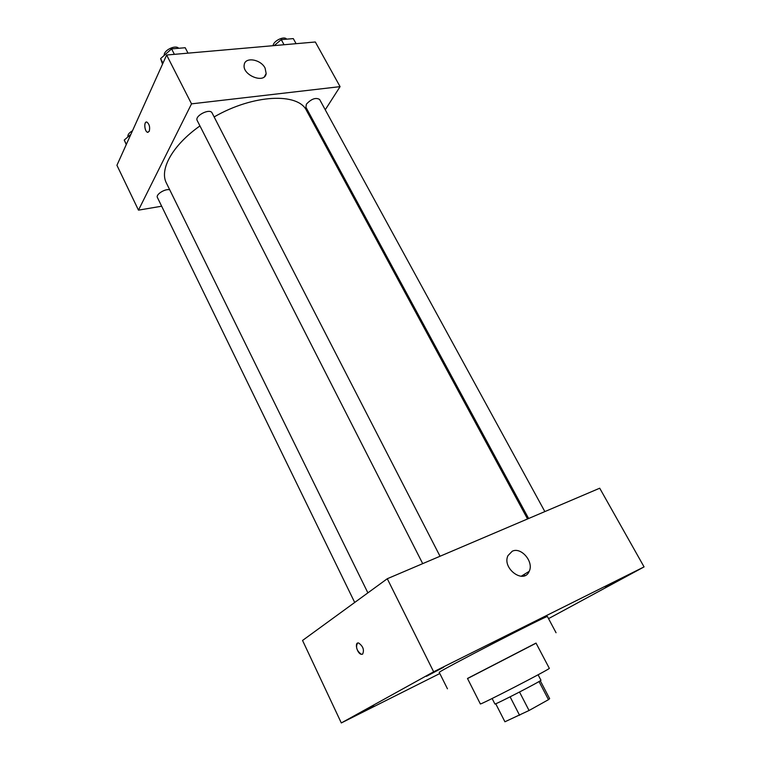 <?xml version="1.0" encoding="UTF-8"?>
<svg xmlns="http://www.w3.org/2000/svg" width="761" height="761" viewBox="0 0 761 761"><rect width="100%" height="100%" fill="white"/><g stroke="black" fill="none" stroke-linecap="round" stroke-linejoin="round"><path stroke-width="1.14" d="M539.007 681.523L548.491 699.663L529.057 710.498L504.923 721.78L495.715 703.744M548.491 699.663L549.642 698.655L540.281 680.743M538.094 674.779L540.938 680.21C542.669 680.305 493.965 705.437 494.897 703.973L492.12 698.503M519.516 692.034L529.057 710.498M495.734 703.744L504.923 721.78M510.108 696.838L519.592 715.302M549.309 668.31C551.944 668.11 478.659 705.942 480.343 703.906L467.482 678.46L536.02 643.083L549.309 668.31M536.077 643.178L467.53 678.565M447.449 688.8L439.278 672.439C434.873 673.19 550.612 613.452 547.454 616.6L556.053 632.743M443.615 667.254L426.388 676.348L443.615 667.254M621.937 578.312L605.356 587.064L621.937 578.312M373.727 705.875L358.583 713.847L373.727 705.875M548.538 618.636L644.072 566.897L433.646 671.801L341.309 722.95L439.82 673.533M644.072 566.897L599.716 488.21L387.282 578.731L433.646 671.801M512.21 551.249C521.161 546.598 534.146 561.951 529.18 571.359C523.806 584.667 501.699 568.286 507.977 555.606L512.21 551.249M387.282 578.731L302.545 640.458L341.309 722.95M362.617 654.127L361.313 654.317C356.976 653.575 354.217 641.751 358.688 643.035C363.121 646.289 364.433 649.98 362.617 654.127M362.445 654.222L361.313 654.317C356.738 650.836 355.482 647.107 357.565 643.112M367.886 592.857L166.412 183.059C159.173 169.551 172.481 145.275 199.953 125.926M214.136 116.928C253.451 94.212 298.417 92.442 306.607 110.697L527.544 518.964M544.857 511.592L319.61 99.463C315.805 97.265 311.401 98.835 306.398 104.162L305.912 107.225L528.619 518.507M354.702 602.465L157.422 197.518C155.51 194.493 165.308 188.376 169.741 189.831M422.707 563.635L197.204 120.523C194.35 115.872 209.998 107.929 212.1 112.97L440.029 556.253M325.251 109.784L340.081 86.64L191.525 103.857L138.473 210.15L161.655 206.212M314.873 125.974L315.52 124.966M340.081 86.64L315.33 41.998L166.64 55.02L116.928 165.289L138.473 210.15M166.64 55.02L191.525 103.857M265.085 68.09L266.169 73.57C264.828 84.29 241.884 75.12 244.224 64.714C245.118 56.637 260.842 59.272 265.085 68.09M149.242 131.292L147.52 132.3C144.352 131.472 143.743 120.799 146.949 122.112C149.403 124.186 150.174 127.239 149.242 131.292M148.053 132.357L147.52 132.3C144.695 131.605 143.667 122.131 146.426 122.055M296.086 43.681L293.299 38.602L281.256 39.62L274.179 45.603M281.256 39.62L284.043 44.737M273.113 45.698C273.189 40.97 284.376 35.577 286.621 39.172M188.015 53.146L185.218 47.734L171.586 48.885L160.628 58.578L162.512 64.162M160.628 58.578L162.959 63.173M171.586 48.885L174.383 54.345M164.262 55.363C163.396 50.416 175.515 44.471 178.692 48.285M130.863 134.374L124.243 140.062L126.259 144.58M124.243 140.062L126.345 144.39M127.915 136.913C127.525 134.821 129.047 132.775 132.481 130.778M524.748 575.668L524.101 574.46M529.18 571.359L521.133 576.277M264.409 76.709L266.169 73.57"/></g></svg>
